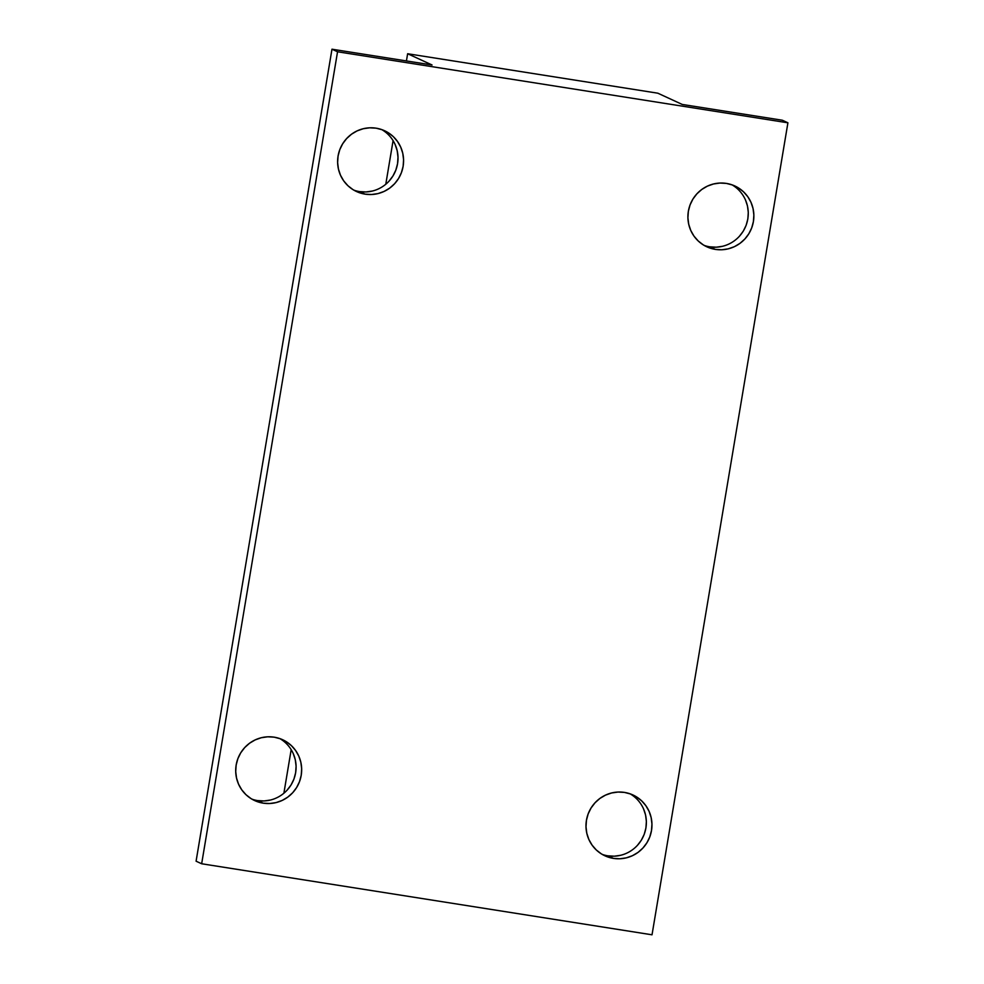 <?xml version="1.0" encoding="UTF-8"?>
<svg xmlns="http://www.w3.org/2000/svg" width="984" height="984" viewBox="0 0 984 984"><rect width="100%" height="100%" fill="white"/><g stroke="black" fill="none" stroke-linecap="round" stroke-linejoin="round"><path stroke-width="1.48" d="M602.233 854.407A33.493 32.89 114.7 0 0 607.878 855.822L613.45 858.392A33.493 32.89 -65.3 0 1 587.485 815.871A33.493 32.89 -65.3 0 1 624.496 792.415L618.038 792.059L611.63 792.969L605.492 795.134L599.871 798.454L595 802.821L591.04 808.048L588.149 813.94L586.452 820.275L585.997 826.806L586.808 833.288L588.862 839.475L592.073 845.108L596.316 849.991L601.421 853.915L607.214 856.756L613.45 858.392L619.908 858.761L626.316 857.851L632.454 855.686L638.075 852.365L642.946 847.999L646.906 842.771L649.797 836.88L651.494 830.533L651.949 824.002L651.137 817.519L649.083 811.345L645.873 805.711L641.63 800.828L636.525 796.892L630.732 794.051L624.496 792.415A33.493 32.89 -65.3 0 1 650.461 834.936A33.493 32.89 -65.3 0 1 613.45 858.392L607.878 855.822A33.493 32.89 114.7 0 0 630.141 793.842M704.15 245.41A33.493 32.89 114.7 0 0 709.796 246.824L715.368 249.395A33.493 32.89 -65.3 0 1 689.403 206.874A33.493 32.89 -65.3 0 1 726.401 183.418L719.956 183.049L713.535 183.971L707.41 186.124L701.789 189.457L696.906 193.811L692.945 199.039L690.055 204.943L688.357 211.277L687.902 217.808L688.726 224.29L690.768 230.465L693.978 236.111L698.222 240.982L703.339 244.918L709.12 247.759L715.368 249.395L721.813 249.764L728.234 248.841L734.371 246.689L739.98 243.355L744.863 239.001L748.824 233.774L751.714 227.87L753.412 221.535L753.867 215.004L753.043 208.522L751.001 202.347L747.791 196.714L743.547 191.831L738.431 187.895L732.649 185.053L726.401 183.418A33.493 32.89 -65.3 0 1 752.366 225.939A33.493 32.89 -65.3 0 1 715.368 249.395L709.796 246.824A33.493 32.89 114.7 0 0 732.047 184.844M251.953 799.156A33.493 32.89 114.7 0 0 257.599 800.582L263.171 803.153A33.493 32.89 -65.3 0 1 237.206 760.632A33.493 32.89 -65.3 0 1 274.204 737.176L267.759 736.807L261.338 737.717L255.213 739.882L249.592 743.203L244.708 747.569L240.748 752.797L237.87 758.689L236.16 765.035L235.717 771.567L236.529 778.049L238.583 784.223L241.781 789.857L246.025 794.74L251.141 798.676L256.935 801.517L263.171 803.153L269.616 803.522L276.037 802.6L282.174 800.435L287.783 797.114L292.666 792.76L296.627 787.52L299.517 781.628L301.215 775.294L301.67 768.762L300.858 762.28L298.804 756.106L295.594 750.46L291.35 745.589L286.233 741.653L280.452 738.812L274.204 737.176A33.493 32.89 -65.3 0 1 300.169 779.697A33.493 32.89 -65.3 0 1 263.171 803.153L257.599 800.582A33.493 32.89 114.7 0 0 279.85 738.59M353.859 190.158A33.493 32.89 114.7 0 0 359.504 191.585L365.076 194.143A33.493 32.89 -65.3 0 1 339.111 151.634A33.493 32.89 -65.3 0 1 376.122 128.178L369.664 127.809L363.256 128.72L357.118 130.884L351.509 134.205L346.626 138.572L342.666 143.799L339.775 149.691L338.078 156.025L337.623 162.569L338.434 169.039L340.489 175.226L343.699 180.859L347.942 185.742L353.059 189.678L358.84 192.507L365.076 194.143L371.534 194.512L377.954 193.602L384.08 191.437L389.701 188.116L394.584 183.75L398.545 178.522L401.423 172.63L403.132 166.296L403.575 159.752L402.763 153.27L400.709 147.096L397.499 141.462L393.268 136.579L388.151 132.643L382.358 129.802L376.122 128.178A33.493 32.89 -65.3 0 1 402.087 170.687A33.493 32.89 -65.3 0 1 365.076 194.143L359.504 191.585A33.493 32.89 114.7 0 0 381.767 129.593M196.087 861.197L331.977 49.2L432.05 64.981L407.634 53.739L657.829 93.197L682.256 104.452L782.341 120.233L787.913 122.803L337.549 51.771L331.977 49.2L432.05 64.981L407.634 53.739L657.829 93.197L682.256 104.452L782.341 120.233L787.913 122.803L652.023 934.8L787.913 122.803L337.549 51.771L201.658 863.768L652.023 934.8L201.658 863.768L196.087 861.197L201.658 863.768L337.549 51.771L331.977 49.2L196.087 861.197M359.504 191.585L365.962 191.942L372.37 191.031M389 181.179L392.96 175.952L395.851 170.06L397.548 163.725L398.003 157.194L397.192 150.712L395.137 144.525M257.599 800.582L264.044 800.951L270.465 800.029M287.094 790.189L291.055 784.961L293.945 779.057L295.643 772.723L296.098 766.192L295.274 759.709L293.232 753.535M607.878 855.822L614.336 856.191L620.744 855.28M637.374 845.428L641.334 840.201L644.225 834.309L645.922 827.974L646.377 821.431L645.566 814.961L643.511 808.774M709.796 246.824L716.241 247.193L722.662 246.283M739.291 236.431L743.252 231.203L746.13 225.311L747.84 218.965L748.283 212.433L747.471 205.951L745.417 199.777M283.884 793.239L291.178 749.648L283.884 793.239M385.789 184.242L393.083 140.638L385.789 184.242M406.429 60.946L407.634 53.739L406.429 60.946"/></g></svg>
